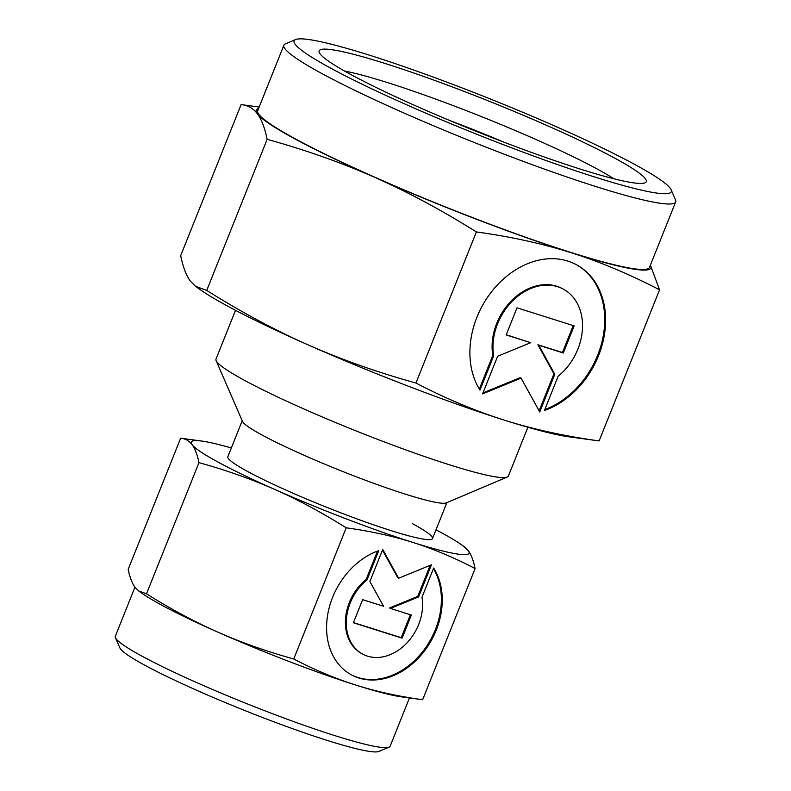 <?xml version="1.0" encoding="UTF-8"?>
<svg xmlns="http://www.w3.org/2000/svg" width="791" height="791" viewBox="0 0 791 791"><rect width="100%" height="100%" fill="white"/><g stroke="black" fill="none" stroke-linecap="round" stroke-linejoin="round"><path stroke-width="1.19" d="M235.52 310.309L216.002 359.114A157.449 14.643 21.8 0 0 216.131 360.637A157.449 14.643 21.8 0 0 244.686 380.451A157.449 14.643 21.8 0 0 398.901 447.38A157.449 14.643 21.8 0 0 507.229 477.072A157.449 14.643 21.8 0 0 508.376 476.053L527.894 427.259M216.131 360.637L242.481 421.395A110.216 10.253 21.8 0 0 262.464 435.258A110.216 10.253 21.8 0 0 370.425 482.105A110.216 10.253 21.8 0 0 446.253 502.888L507.229 477.072M503.274 141.925A116.267 10.817 21.8 0 0 450.109 120.667M134.945 587.189L115.318 636.271A148.006 13.763 21.8 0 0 115.446 637.704A148.006 13.763 21.8 0 0 142.281 656.322A148.006 13.763 21.8 0 0 287.252 719.237A148.006 13.763 21.8 0 0 389.073 747.149A148.006 13.763 21.8 0 0 390.151 746.19L409.451 697.939M115.446 637.704L119.837 647.829A140.126 13.032 21.8 0 0 145.247 665.458A140.126 13.032 21.8 0 0 282.506 725.021A140.126 13.032 21.8 0 0 378.909 751.45L389.073 747.149M412.418 523.642A110.216 10.253 -158.2 0 1 432.499 538.572A110.216 10.253 -158.2 0 1 360.478 520.181A110.216 10.253 -158.2 0 1 247.909 471.644A110.216 10.253 -158.2 0 1 227.838 456.714L242.214 420.772M138.652 590.926L141.144 592.726A149.578 13.912 21.8 0 0 161.483 605.006A149.578 13.912 21.8 0 0 217.832 632.138C194.418 621.756 170.638 608.981 146.503 593.814L138.652 590.926L135.043 587.327C132.137 583.432 129.843 577.44 128.172 569.382L180.645 438.194L201.804 441.071A149.578 13.912 21.8 0 0 192.104 444.68C195.011 448.586 197.305 454.568 198.976 462.636C226.157 470.18 251.459 479.138 274.882 489.491C298.306 499.872 322.075 512.647 346.211 527.815C370.188 531.097 392.445 535.982 412.951 542.448C433.448 548.944 454.172 557.645 475.104 568.551C473.433 560.483 471.139 554.501 468.232 550.595A149.578 13.912 21.8 0 0 462.132 545.197A149.578 13.912 21.8 0 0 441.793 532.926A149.578 13.912 21.8 0 0 435.989 529.841M180.645 438.194C185.361 438.649 189.178 440.805 192.104 444.68A149.578 13.912 21.8 0 0 218.534 462.359A149.578 13.912 21.8 0 0 274.882 489.491A149.578 13.912 21.8 0 0 412.951 542.448A149.578 13.912 21.8 0 0 468.232 550.595L462.132 545.197M367.054 579.843A45.829 35.615 118.4 0 0 362.614 654.068A45.829 35.615 118.4 0 0 401.788 647.7A45.829 35.615 118.4 0 0 421.989 597.205L433.656 568.017A69.43 53.966 -61.6 0 1 424.154 651.359A69.43 53.966 -61.6 0 1 351.372 674.832A69.43 53.966 -61.6 0 1 335.186 659.526A69.43 53.966 -61.6 0 1 378.731 550.655L367.054 579.843L366.184 579.368L377.495 551.109M362.614 654.068L361.734 653.603A45.829 35.615 -61.6 0 1 366.184 579.368M350.937 674.594A69.43 53.966 118.4 0 0 423.017 651.22A69.43 53.966 118.4 0 0 433.428 568.591M369.891 581.514L382.725 549.419L398.634 578.241L431.441 564.814L418.607 596.908L390.428 608.437L411.35 615.052L402.105 638.159L353.389 622.764L362.634 599.657L383.556 606.262L369.891 581.514M353.458 622.586L401.235 637.684L410.4 614.755M402.105 638.159L401.235 637.684M390.428 608.437L389.558 607.963L417.727 596.434L430.175 565.328M418.607 596.908L417.727 596.434M398.634 578.241L397.764 577.766L382.468 550.061M146.503 593.814L198.976 462.636M293.738 658.992C266.557 651.438 241.255 642.49 217.832 632.138A149.578 13.912 21.8 0 0 355.901 685.095C335.394 678.599 314.68 669.898 293.738 658.992L346.211 527.815M422.641 699.728C398.654 696.436 376.407 691.561 355.901 685.095A149.578 13.912 21.8 0 0 401.472 696.851L422.641 699.728L475.104 568.551M231.328 447.973A149.578 13.912 21.8 0 0 201.804 441.071M671.114 189.751L675.504 199.876A210.979 19.627 -158.2 0 1 675.682 201.913A210.979 19.627 -158.2 0 1 537.801 166.713A210.979 19.627 -158.2 0 1 322.332 73.8A210.979 19.627 -158.2 0 1 283.89 45.216A210.979 19.627 -158.2 0 1 285.432 43.851L295.597 39.55A203.109 18.895 -158.2 0 1 435.337 77.854A203.109 18.895 -158.2 0 1 634.283 164.192A203.109 18.895 -158.2 0 1 671.114 189.751A203.109 18.895 -158.2 0 1 546.917 160.84A203.109 18.895 -158.2 0 1 331.113 68.382A203.109 18.895 -158.2 0 1 295.597 39.55M675.682 201.913L649.48 267.417A210.979 19.627 -158.2 0 1 511.609 232.208A210.979 19.627 -158.2 0 1 296.131 139.295A210.979 19.627 -158.2 0 1 257.698 110.71L283.89 45.216M344.589 71.061A160.405 14.92 -158.2 0 1 596.592 168.681A160.405 14.92 -158.2 0 1 613.895 178.786M614.162 157.834A176.156 16.384 -158.2 0 1 644.972 182.84A176.156 16.384 -158.2 0 1 523.771 149.618A176.156 16.384 -158.2 0 1 351.234 74.74A176.156 16.384 -158.2 0 1 319.287 52.572A176.156 16.384 -158.2 0 1 427.002 77.647A176.156 16.384 -158.2 0 1 614.162 157.834M267.16 139.315C305.781 150.043 341.742 162.768 375.033 177.481A212.552 19.775 -158.2 0 1 294.954 138.929A212.552 19.775 -158.2 0 1 257.391 113.805C261.524 119.352 264.787 127.855 267.16 139.315L206.728 290.416L195.565 286.312L190.443 281.2C186.3 275.654 183.047 267.15 180.674 255.691L241.107 104.59L259.161 107.042M206.728 290.416C241.018 311.97 274.803 330.114 308.075 344.866A212.552 19.775 -158.2 0 0 504.282 420.13A212.552 19.775 -158.2 0 0 569.045 436.84L599.123 440.923C565.041 436.256 533.421 429.315 504.282 420.13C475.144 410.895 445.699 398.535 415.947 383.032C377.327 372.304 341.366 359.589 308.075 344.866A212.552 19.775 -158.2 0 1 228.006 306.315A212.552 19.775 -158.2 0 1 199.105 288.873L195.565 286.312M558.13 376.249A53.778 41.794 118.4 0 0 563.35 289.14A53.778 41.794 118.4 0 0 517.373 296.615A53.778 41.794 118.4 0 0 493.673 355.871L479.979 390.121A81.483 63.32 -61.6 0 1 491.132 292.324A81.483 63.32 -61.6 0 1 576.54 264.777A81.483 63.32 -61.6 0 1 595.534 282.743A81.483 63.32 -61.6 0 1 544.435 410.489L558.13 376.249M479.336 389.083L492.803 355.396A53.778 41.794 -61.6 0 1 516.503 296.15A53.778 41.794 -61.6 0 1 562.48 288.666L563.35 289.14M544.801 409.58A81.483 63.32 118.4 0 0 594.654 282.268A81.483 63.32 118.4 0 0 576.105 264.54M539.126 410.836L553.937 373.817L537.9 344.767L562.45 352.529L573.228 325.585M554.807 374.291L539.739 411.953L521.071 378.128L482.579 393.888L497.648 356.227L530.712 342.691L506.161 334.929L517.007 307.818L574.167 325.882L563.321 352.994L538.77 345.242L554.807 374.291L553.937 373.817M538.77 345.242L537.9 344.767M563.321 352.994L562.45 352.529M506.23 334.761L530.712 342.691M482.975 392.9L520.201 377.653L521.071 378.128M493.673 355.871L492.803 355.396M241.107 104.59C247.81 105.233 253.239 108.298 257.391 113.805A212.552 19.775 -158.2 0 1 258.588 108.486M650.37 265.183A212.552 19.775 -158.2 0 1 571.231 252.734A212.552 19.775 -158.2 0 1 375.033 177.481C408.304 192.233 442.09 210.386 476.38 231.941C510.472 236.608 542.082 243.549 571.231 252.734C600.359 261.969 629.804 274.329 659.556 289.832L650.39 265.153M659.556 289.832L599.123 440.923M476.38 231.941L415.947 383.032M446.875 502.631L432.499 538.572"/></g></svg>
